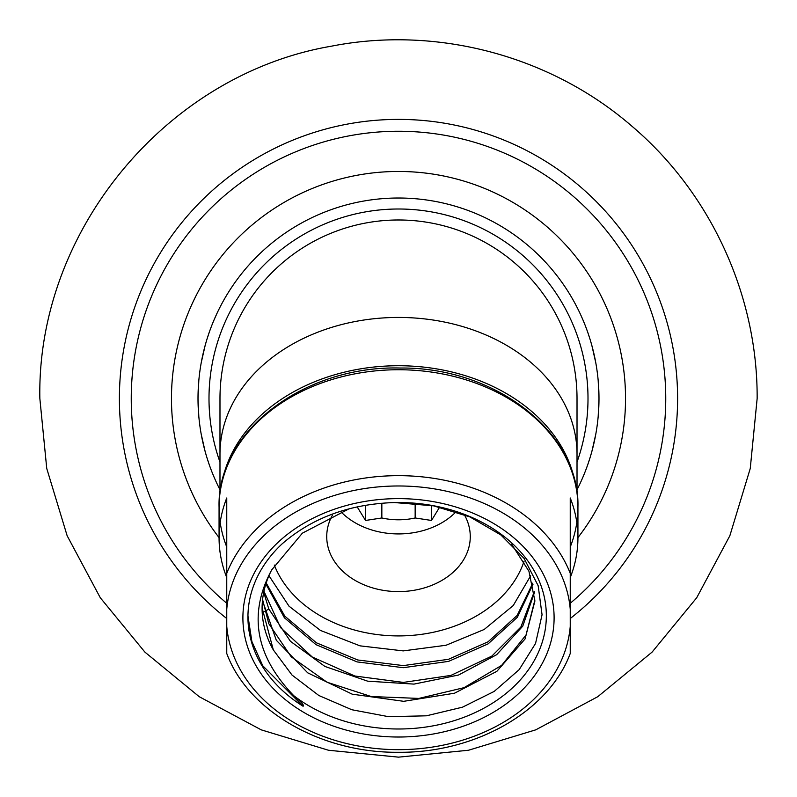 <?xml version="1.0" encoding="UTF-8"?>
<svg xmlns="http://www.w3.org/2000/svg" width="797" height="797" viewBox="0 0 797 797"><rect width="100%" height="100%" fill="white"/><g stroke="black" fill="none" stroke-linecap="round" stroke-linejoin="round"><path stroke-width="1.2" d="M577.935 537.596A227.035 227.035 0 0 0 398.5 171.465A227.035 227.035 0 0 0 219.065 537.596M598.198 380.727L598.985 398.5L598.198 416.273M595.748 434.365L591.912 451.301M591.643 452.248L590.736 455.406M589.73 458.713L587.827 464.452M587.289 465.976L585.974 469.553M584.231 473.996L582.846 477.303M582.707 477.642L581.481 480.432M581.441 480.521L580.585 482.394M217.153 483.988L215.559 480.511M215.509 480.402L214.283 477.612M214.154 477.303L212.759 473.976M211.026 469.543L210.069 466.972M209.173 464.442L207.27 458.703M206.034 454.649L205.357 452.248M205.088 451.301L201.252 434.365M198.802 416.273L198.015 398.5L198.802 380.737M219.982 489.757A200.485 200.485 0 0 1 398.5 198.015A200.485 200.485 0 0 1 577.018 489.757M580.585 314.596L582.707 319.358M582.846 319.687L584.231 323.004M585.974 327.447L587.309 331.074M587.827 332.548L589.73 338.287M590.687 341.415L591.643 344.752M591.902 345.689L595.748 362.635M201.243 362.645L205.088 345.709M205.357 344.752L205.995 342.491M207.27 338.287L209.173 332.548M210.069 330.018L211.026 327.457M212.759 323.024L214.144 319.717M214.283 319.388L217.153 313.012M577.018 454.19A178.518 136.745 180 0 0 398.5 317.435A178.518 136.745 180 0 0 219.982 454.19L219.982 398.5A178.518 178.518 0 0 1 398.5 219.982A178.518 178.518 0 0 1 577.018 398.5L577.018 493.124M219.982 454.19L219.982 493.124M575.125 482.633A178.518 136.745 180 0 0 398.5 365.733A178.518 136.745 180 0 0 221.875 482.633M570.244 577.596A179.435 137.453 180 0 0 577.935 537.796L577.935 507.191C580.126 432.462 494.977 366.929 400.343 368.035C304.414 365.325 216.774 431.396 219.065 507.191L219.065 537.796A179.435 137.453 180 0 1 226.756 497.986L226.756 652.922M226.756 609.227A172.102 131.844 0 0 1 398.5 485.981A172.102 131.844 0 0 1 570.244 609.227L570.244 626.412A172.102 131.844 0 0 1 398.5 749.658A172.102 131.844 0 0 1 226.756 626.412M570.244 609.227L570.244 497.986A179.435 137.453 180 0 1 577.935 537.796M570.244 652.922L570.244 626.412M219.065 537.796A179.435 137.453 180 0 0 226.756 577.596M570.532 498.743A172.102 131.844 0 0 1 570.602 502.489A172.102 131.844 0 0 1 570.244 511.076M226.756 511.076A172.102 131.844 0 0 1 226.398 502.489A172.102 131.844 0 0 1 226.468 498.743M293.764 695.681C301.545 702.237 304.633 705.753 303.029 706.222A150.563 115.336 0 0 1 247.937 617.057A150.563 115.336 0 0 1 247.937 617.027A150.563 115.336 0 0 1 282.098 543.883C312.215 517.751 349.694 503.973 394.525 502.548A147.834 113.244 0 0 1 546.334 615.752A147.834 113.244 0 0 1 454.948 720.418A147.834 113.244 0 0 1 293.764 695.681C255.389 655.861 248.026 613.949 271.667 569.945A136.407 104.487 180 0 0 262.093 608.4A136.407 104.487 180 0 0 273.321 649.914L292.031 675.069L318.85 695.512L351.836 709.738L388.577 716.682L426.395 715.816L462.489 707.178L494.21 691.407L519.186 669.639L535.544 643.458L542.06 614.786L538.164 585.725L524.107 558.438L500.815 534.917L469.941 516.934L433.648 505.856L394.525 502.548M303.029 706.222L262.751 665.754L251.872 641.465L247.947 615.932M262.093 607.862L273.321 649.914M534.897 599.952L526.04 634.99L501.662 665.356L464.083 687.662L418.883 698.421L371.263 696.548L327.029 682.222L291.204 656.798L268.788 623.662L262.582 599.563M262.482 600.599L276.3 640.26L307.682 672.817L352.194 694.167L403.7 701.32L454.449 693.231L496.85 671.353L525.064 638.955L534.907 601.008L528.949 571.27L511.614 544.202M349.066 508.815L302.382 533.163L271.667 569.945M263.727 592.301L268.788 608.948L290.447 641.316L324.927 666.451L367.646 681.166L413.992 684.105L458.554 675.029L496.631 654.716L522.732 626.203L534.438 592.599M268.948 575.713L289.022 606.198L320.424 630.417L360.015 645.849L403.222 650.89L446.031 645.261L484.168 629.491L513.238 605.541L530.653 575.783M265.869 584.002L284.399 617.785L315.981 644.643L357.086 661.909L403.282 667.697L448.581 661.38L488.153 643.846L517.392 617.227L533.034 584.191M534.319 591.553L520.869 627.03L491.849 656.09L450.933 675.408L403.392 682.411L354.884 676.025L312.245 657.007L280.604 627.647L263.946 591.264M532.785 583.145L517.163 615.423L488.083 641.794L448.462 659.308L403.332 665.595L357.733 659.986L316.429 642.81L284.798 616.151L266.198 582.966M524.067 561.267A129.632 99.306 0 0 1 401.07 635.896A129.632 99.306 0 0 1 274.307 565.063M464.272 514.603A71.77 54.983 180 0 1 470.27 536.61A71.77 54.983 0 0 1 398.5 591.593A71.77 54.983 0 0 1 326.73 536.61A71.77 54.983 180 0 1 332.419 515.151M456.153 511.684A71.77 54.983 0 0 1 340.837 511.684M439.675 507.111A59.506 45.578 0 0 1 439.645 507.141L431.486 520.461L415.157 517.97A59.506 45.578 0 0 1 381.843 517.97L365.514 520.461L357.355 507.141A59.506 45.578 0 0 1 357.036 506.902M365.514 505.258L365.514 520.461M431.486 505.457L431.486 520.461M415.157 517.97L415.157 503.276M381.843 517.97L381.843 503.196M570.244 618.512A279.109 279.109 0 0 0 398.5 119.391A279.109 279.109 0 0 0 226.756 618.512M570.244 603.259A267.244 267.244 0 0 0 398.5 131.256A267.244 267.244 0 0 0 226.756 603.259M219.982 462.081A189.497 189.497 0 0 1 398.5 209.003A189.497 189.497 0 0 1 577.018 462.081M554.104 617.824A155.604 119.201 0 0 1 398.5 737.016A155.604 119.201 0 0 1 242.896 617.824A155.604 119.201 0 0 1 398.5 498.623A155.604 119.201 0 0 1 554.104 617.824M226.756 573.302A179.435 137.453 0 0 1 398.5 475.66A179.435 137.453 0 0 1 570.244 573.302M576.819 522.493A179.435 137.453 0 0 1 570.244 547.001M226.756 547.001A179.435 137.453 0 0 1 220.181 522.493M219.065 507.191A179.435 137.453 0 0 1 398.5 369.738A179.435 137.453 0 0 1 577.935 507.191M268.788 608.948L264.743 611.528M757.15 398.5C757.698 295.01 710.476 192.575 631.423 125.777C550.249 55.621 436.567 25.484 331.293 46.206C166.334 74.45 36.692 231.14 39.85 398.5L46.744 468.467L67.147 535.743L100.292 597.75L144.895 652.105L199.24 696.708L261.247 729.853L328.523 750.256L398.49 757.15L468.467 750.256L535.753 729.843L597.77 696.698L652.105 652.095L696.708 597.75L729.853 535.743L750.256 468.467L757.15 398.5M570.244 653.48C548.824 711.362 475.46 753.075 398.709 752.278C321.819 753.225 248.216 711.482 226.756 653.48M247.957 614.696L247.957 617.057"/></g></svg>

